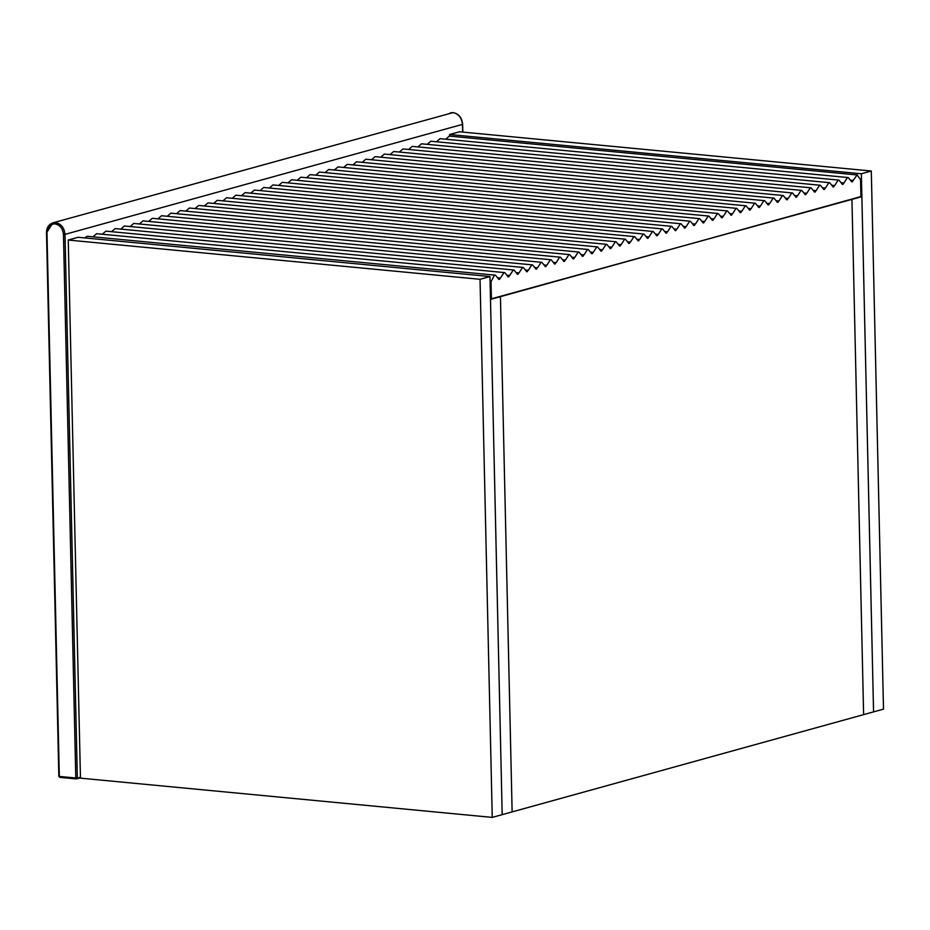 <?xml version="1.0" encoding="UTF-8"?>
<svg xmlns="http://www.w3.org/2000/svg" width="930" height="930" viewBox="0 0 930 930"><rect width="100%" height="100%" fill="white"/><g stroke="black" fill="none" stroke-linecap="round" stroke-linejoin="round"><path stroke-width="1.4" d="M449.562 134.525L861.354 173.77L873.561 711.88L883.5 709.125L871.294 171.015L459.501 131.781L449.562 134.525L449.597 136.117M861.354 173.77L871.294 171.015M80.457 778.154L68.25 240.045L480.043 279.291L492.249 817.4L80.457 778.154M860.936 196.556L500.433 296.658L512.128 811.89L500.433 296.658L490.494 299.413L502.188 814.645L489.971 276.536L78.178 237.29L68.25 240.045M861.866 196.649L873.561 711.88L863.621 714.624L851.938 199.392L863.621 714.624L492.249 817.4M480.043 279.291L489.971 276.536M850.822 180.188L853.229 180.408L852.38 181.734L851.369 181.629M853.229 180.408L857.007 174.991L860.541 179.478L860.936 196.904L490.482 299.065M857.483 174.98L449.353 136.094L445.772 139.209M490.087 281.639L491.028 281.72L491.424 299.158M491.028 281.72L494.318 275.361L495.423 275.175L498.294 278.64M495.423 275.175L87.292 236.278L84.525 237.894M498.038 277.803L500.456 278.035L498.805 279.43M500.456 278.035L503.921 272.676L504.711 272.606L507.571 276.07M504.711 272.606L96.581 233.709L92.988 236.825M507.327 275.233L509.745 275.466L508.094 276.861M509.745 275.466L513.197 270.107L513.988 270.037L516.859 273.501M513.988 270.037L105.857 231.14L102.277 234.255M516.615 272.664L519.021 272.897L517.371 274.292M519.021 272.897L522.486 267.538L523.276 267.468L526.148 270.932M523.276 267.468L115.146 228.571L111.565 231.686M525.892 270.095L528.31 270.328L526.659 271.723M528.31 270.328L531.762 264.969L532.553 264.899L535.424 268.363M532.553 264.899L124.422 226.002L120.842 229.117M535.18 267.526L537.587 267.759L535.947 269.154M537.587 267.759L541.051 262.4L541.841 262.33L544.713 265.794M541.841 262.33L133.711 223.433L130.13 226.548M544.457 264.957L546.875 265.19L545.224 266.584M546.875 265.19L550.339 259.83L551.13 259.761L553.989 263.225M551.13 259.761L142.999 220.863L139.407 223.979M553.745 262.388L556.152 262.62L554.513 264.015M556.152 262.62L559.616 257.261L560.406 257.192L563.278 260.656M560.406 257.192L152.276 218.294L148.695 221.41M563.022 259.819L565.44 260.051L563.789 261.446M565.44 260.051L568.904 254.692L569.695 254.622L572.555 258.087M569.695 254.622L161.564 215.725L157.984 218.841M572.31 257.25L574.728 257.482L573.078 258.877M574.728 257.482L578.181 252.123L578.972 252.053L581.843 255.518M578.972 252.053L170.841 213.156L167.261 216.272M581.599 254.681L584.005 254.913L582.366 256.308M584.005 254.913L587.469 249.554L588.26 249.484L591.131 252.948M588.26 249.484L180.129 210.587L176.549 213.702M590.875 252.111L593.294 252.344L591.643 253.739M593.294 252.344L596.758 246.985L597.548 246.915L600.408 250.379M597.548 246.915L189.406 208.018L185.826 211.133M600.164 249.542L602.57 249.775L600.931 251.17M602.57 249.775L606.035 244.416L606.825 244.346L609.696 247.81M606.825 244.346L198.695 205.449L195.114 208.564M609.441 246.973L611.859 247.206L610.208 248.601M611.859 247.206L615.323 241.847L616.113 241.777L618.973 245.241M616.113 241.777L207.983 202.88L204.391 205.995M618.729 244.404L621.147 244.637L619.496 246.031M621.147 244.637L624.6 239.277L625.39 239.208L628.262 242.672M625.39 239.208L217.26 200.322L213.679 203.426M628.017 241.835L630.424 242.067L628.785 243.462M630.424 242.067L633.888 236.708L634.679 236.639L637.55 240.103M634.679 236.639L226.548 197.753L222.968 200.857M637.294 239.266L639.712 239.498L638.061 240.893M639.712 239.498L643.165 234.139L643.967 234.069L646.827 237.534M643.967 234.069L235.825 195.184L232.244 198.288M646.583 236.697L648.989 236.929L647.35 238.324M648.989 236.929L652.453 231.57L653.244 231.5L656.115 234.965M653.244 231.5L245.113 192.615L241.533 195.719M655.859 234.128L658.277 234.36L656.627 235.755M658.277 234.36L661.742 229.001L662.532 228.931L665.392 232.395M662.532 228.931L254.402 190.046L250.809 193.149M665.148 231.558L667.566 231.791L665.915 233.186M667.566 231.791L671.018 226.432L671.809 226.362L674.68 229.826M671.809 226.362L263.678 187.476L260.098 190.58M674.436 228.989L676.842 229.222L675.203 230.617M676.842 229.222L680.307 223.863L681.097 223.793L683.969 227.257M681.097 223.793L272.967 184.907L269.386 188.011M683.713 226.42L686.131 226.653L684.48 228.048M686.131 226.653L689.583 221.294L690.374 221.224L693.245 224.688M690.374 221.224L282.243 182.338L278.663 185.442M693.001 223.851L695.408 224.084L693.768 225.479M695.408 224.084L698.872 218.724L699.662 218.655L702.534 222.119M699.662 218.655L291.532 179.769L287.951 182.873M702.278 221.294L704.696 221.514L703.045 222.909M704.696 221.514L708.16 216.167L708.951 216.086L711.81 219.55M708.951 216.086L300.82 177.2L297.228 180.304M711.566 218.724L713.984 218.945L712.334 220.34M713.984 218.945L717.437 213.598L718.227 213.516L721.099 216.981M718.227 213.516L310.097 174.631L306.516 177.735M720.855 216.155L723.261 216.376L721.622 217.771M723.261 216.376L726.725 211.029L727.516 210.947L730.387 214.412M727.516 210.947L319.385 172.062L315.805 175.166M730.131 213.586L732.549 213.807L730.899 215.202M732.549 213.807L736.002 208.46L736.793 208.378L739.664 211.842M736.793 208.378L328.662 169.493L325.082 172.596M739.42 211.017L741.826 211.238L740.187 212.633M741.826 211.238L745.29 205.89L746.081 205.809L748.952 209.273M746.081 205.809L337.95 166.923L334.37 170.027M748.697 208.448L751.115 208.669L749.464 210.064M751.115 208.669L754.579 203.321L755.369 203.24L758.229 206.704M755.369 203.24L347.239 164.354L343.647 167.458M757.985 205.879L760.403 206.1L758.752 207.495M760.403 206.1L763.856 200.752L764.646 200.671L767.517 204.135M764.646 200.671L356.516 161.785L352.935 164.889M767.273 203.31L769.68 203.531L768.029 204.926M769.68 203.531L773.144 198.183L773.934 198.102L776.806 201.566M773.934 198.102L365.804 159.216L362.223 162.32M776.55 200.741L778.968 200.961L777.317 202.356M778.968 200.961L782.421 195.614L783.211 195.532L786.083 198.997M783.211 195.532L375.081 156.647L371.5 159.751M785.838 198.171L788.245 198.392L786.606 199.787M788.245 198.392L791.709 193.045L792.5 192.963L795.371 196.428M792.5 192.963L384.369 154.078L380.789 157.182M795.115 195.602L797.533 195.823L795.882 197.218M797.533 195.823L800.997 190.476L801.788 190.394L804.648 193.858M801.788 190.394L393.657 151.509L390.065 154.613M804.404 193.033L806.81 193.254L805.171 194.649M806.81 193.254L810.274 187.906L811.065 187.825L813.936 191.289M811.065 187.825L402.934 148.94L399.354 152.043M813.68 190.464L816.098 190.685L814.448 192.08M816.098 190.685L819.563 185.337L820.353 185.256L823.224 188.72M820.353 185.256L412.223 146.37L408.642 149.474M822.969 187.895L825.387 188.116L823.736 189.511M825.387 188.116L828.839 182.768L829.63 182.687L832.501 186.151M829.63 182.687L421.499 143.801L417.919 146.905M832.257 185.326L834.663 185.547L833.024 186.942M834.663 185.547L838.128 180.199L838.918 180.118L841.79 183.582M838.918 180.118L430.788 141.232L427.207 144.348M841.534 182.757L843.952 182.978L842.301 184.373M843.952 182.978L847.416 177.63L848.207 177.549L851.066 181.013M848.207 177.549L440.076 138.663L436.484 141.779M851.589 181.803L852.38 181.734M80.433 777.062L76.434 778.922L59.962 777.352L59.322 776.434L46.988 232.884C47.372 227.025 50.046 224.014 54.998 223.863C59.973 224.955 62.798 228.489 63.461 234.453L75.795 778.003L59.322 776.434L59.962 777.352M77.329 777.922L75.795 778.003L76.434 778.922L77.329 777.922L64.995 234.372L462.454 124.388L462.629 132.072M46.686 232.628L52.894 222.84L55.591 222.607C61.124 223.816 64.263 227.745 64.995 234.372L63.461 234.453M462.454 124.388L462.454 124.388C461.722 117.761 458.595 113.832 453.061 112.611L52.894 222.84C48.686 224.432 46.547 227.734 46.5 232.733L58.834 776.294L59.834 777.364L76.306 778.933L80.457 777.864M75.795 778.003L76.434 778.922M498.585 279.256L499.608 279.349M507.873 276.687L508.884 276.78M517.15 274.118L518.173 274.211M526.438 271.548L527.45 271.641M535.726 268.979L536.738 269.072M545.003 266.41L546.026 266.503M554.292 263.841L555.303 263.934M563.568 261.272L564.591 261.365M572.857 258.703L573.868 258.796M582.145 256.134L583.157 256.227M591.422 253.565L592.445 253.657M600.71 250.995L601.722 251.088M609.987 248.426L611.01 248.519M619.275 245.857L620.287 245.95M628.564 243.288L629.575 243.381M637.841 240.719L638.863 240.824M647.129 238.15L648.14 238.254M656.406 235.581L657.429 235.685M665.694 233.012L666.705 233.116M674.982 230.442L675.994 230.547M684.259 227.873L685.282 227.978M693.548 225.304L694.559 225.409M702.824 222.735L703.847 222.84M712.113 220.166L713.124 220.27M721.401 217.597L722.412 217.701M730.678 215.028L731.701 215.132M739.966 212.459L740.978 212.563M749.243 209.889L750.266 209.994M758.531 207.32L759.543 207.425M767.808 204.751L768.831 204.856M777.096 202.182L778.119 202.287M786.385 199.613L787.396 199.718M795.662 197.044L796.685 197.148M804.95 194.475L805.961 194.579M814.227 191.906L815.25 192.01M823.515 189.336L824.526 189.441M832.803 186.767L833.815 186.872M842.08 184.198L843.103 184.303M450.353 112.844L453.189 112.6C458.839 113.844 461.989 117.726 462.64 124.271L462.826 132.095"/></g></svg>
